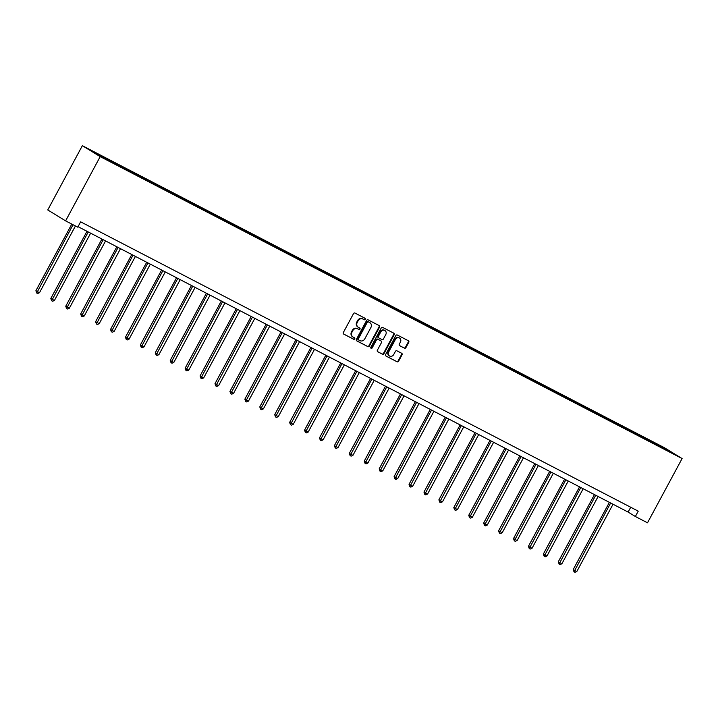 <?xml version="1.0" encoding="UTF-8"?>
<svg xmlns="http://www.w3.org/2000/svg" width="718" height="718" viewBox="0 0 718 718"><rect width="100%" height="100%" fill="white"/><g stroke="black" fill="none" stroke-linecap="round" stroke-linejoin="round"><path stroke-width="1.08" d="M365.247 319.322A0.835 0.736 121.5 0 0 364.986 318.245L355.006 313.066A1.194 1.059 121.5 0 0 353.507 313.631L343.321 332.551A1.194 1.059 121.5 0 0 343.689 334.085L353.669 339.264A0.835 0.736 121.5 0 0 354.459 337.792L353.166 337.119A3.823 3.384 121.5 0 1 351.973 332.201L352.825 330.621A3.823 3.384 121.5 0 1 357.645 328.817L358.928 329.49A0.835 0.736 121.5 0 0 359.727 328.018L358.435 327.345A3.823 3.384 121.5 0 1 357.241 322.427L358.085 320.847A3.823 3.384 121.5 0 1 362.904 319.043L364.197 319.716A0.835 0.736 121.5 0 0 365.247 319.322M357.95 327.049A3.823 3.384 121.5 0 1 356.756 322.131L357.609 320.551A3.823 3.384 121.5 0 1 362.419 318.747L363.712 319.42A0.835 0.736 121.5 0 0 364.69 318.083M343.464 333.924L353.184 338.968A0.835 0.736 121.5 0 0 354.162 337.639M352.691 336.832A3.823 3.384 121.5 0 1 351.497 331.904L352.341 330.325A3.823 3.384 121.5 0 1 357.16 328.521L358.453 329.194A0.835 0.736 121.5 0 0 359.422 327.866M404.413 348.176A1.194 1.059 121.5 0 0 405.912 347.611L408.775 342.306A1.194 1.059 121.5 0 0 408.398 340.772L397.314 335.019A1.194 1.059 121.5 0 0 395.815 335.584L385.629 354.504A1.194 1.059 121.5 0 0 385.997 356.038L397.081 361.791A1.194 1.059 121.5 0 0 398.589 361.226L402.035 354.818A1.194 1.059 121.5 0 0 401.667 353.274L396.919 350.815A1.194 1.059 121.5 0 0 395.421 351.38L393.706 354.557A3.195 2.827 121.5 0 1 388.68 351.955L395.385 339.497A3.195 2.827 121.5 0 1 400.411 342.1L399.298 344.182A1.194 1.059 121.5 0 0 399.666 345.717L403.929 347.88A1.194 1.059 121.5 0 0 405.428 347.315L408.291 342.01A1.194 1.059 121.5 0 0 408.138 340.628M100.197 156.623L65.607 220.875L77.759 227.175L80.64 221.826L638.239 511.153L635.349 516.502L647.501 522.812L682.1 458.56L100.197 156.623L82.355 145.691L664.258 447.628L682.1 458.56M379.562 327.148A1.194 1.059 121.5 0 0 379.194 325.613L368.11 319.86A1.194 1.059 121.5 0 0 366.602 320.425L356.415 339.345A1.194 1.059 121.5 0 0 356.792 340.888L367.876 346.632A1.194 1.059 121.5 0 0 369.375 346.067L379.562 327.148L379.086 326.852A1.194 1.059 121.5 0 0 378.933 325.478M382.712 327.444L393.796 333.188A1.194 1.059 121.5 0 1 394.173 334.732L383.977 353.651A1.194 1.059 121.5 0 1 382.479 354.216L377.731 351.748A1.194 1.059 121.5 0 1 377.363 350.213L381.491 342.54A1.194 1.059 121.5 0 0 381.123 341.005L377.973 339.372A1.194 1.059 121.5 0 0 376.465 339.937L372.166 347.925A0.835 0.736 121.5 0 1 370.856 347.243L381.213 328A1.194 1.059 121.5 0 1 382.712 327.444M647.968 440.358L648.327 439.685L105.277 157.906L90.773 150.547L98.097 155.043L119.978 166.558M648.327 439.685L673.681 453.695L659.178 446.336L120.103 166.459M644.306 438.456L644.351 437.792M635.116 433.69L635.161 433.026M629.381 430.71L629.426 430.046M620.19 425.945L620.235 425.28M614.455 422.965L614.5 422.301M605.265 418.199L605.31 417.535M599.53 415.219L599.575 414.555M590.34 410.454L590.384 409.79M584.605 407.474L584.649 406.81M575.414 402.708L575.459 402.044M569.679 399.729L569.724 399.064M560.489 394.963L560.534 394.299M554.754 391.983L554.799 391.319M545.563 387.217L545.608 386.553M539.828 384.238L539.873 383.583M530.638 379.472L530.683 378.808M524.903 376.492L524.948 375.837M515.712 371.727L515.757 371.071M509.977 368.756L510.022 368.092M500.787 363.99L500.832 363.326M495.052 361.01L495.097 360.346M485.862 356.245L485.906 355.581M480.127 353.265L480.171 352.601M470.936 348.499L470.981 347.835M465.201 345.52L465.246 344.855M456.011 340.754L456.056 340.09M450.276 337.774L450.321 337.11M441.085 333.008L441.13 332.344M435.35 330.029L435.395 329.365M426.16 325.263L426.205 324.599M420.425 322.283L420.47 321.619M411.234 317.518L411.279 316.853M405.499 314.538L405.544 313.874M396.309 309.772L396.354 309.108M390.574 306.792L390.619 306.137M381.384 302.027L381.429 301.372M375.649 299.056L375.694 298.392M366.458 294.29L366.503 293.626M360.723 291.311L360.768 290.646M351.533 286.545L351.578 285.881M345.798 283.565L345.843 282.901M336.607 278.799L336.652 278.135M330.872 275.82L330.917 275.156M321.682 271.054L321.727 270.39M315.947 268.074L315.992 267.41M306.757 263.309L306.801 262.644M301.021 260.329L301.066 259.665M291.831 255.563L291.876 254.899M286.096 252.583L286.141 251.919M276.906 247.818L276.951 247.154M271.171 244.838L271.216 244.174M261.98 240.072L262.025 239.408M256.245 237.093L256.29 236.437M247.055 232.327L247.1 231.672M241.32 229.347L241.365 228.692M232.129 224.581L232.174 223.926M226.394 221.611L226.439 220.947M217.204 216.845L217.249 216.181M211.469 213.865L211.514 213.201M202.279 209.1L202.323 208.435M196.544 206.12L196.588 205.456M187.353 201.354L187.398 200.69M181.618 198.374L181.663 197.71M172.428 193.609L172.473 192.945M166.693 190.629L166.738 189.965M157.502 185.863L157.547 185.199M151.767 182.884L151.812 182.219M142.577 178.118L142.622 177.454M136.842 175.138L136.887 174.474M127.651 170.372L127.696 169.708M121.916 167.393L121.961 166.738M112.726 162.627L112.771 161.963M106.991 159.647L107.036 158.992M65.607 220.875L47.756 209.943L82.355 145.691M78.038 226.646L628.115 512.069L635.349 516.502M665.846 449.63L666.358 449.208M650.041 441.426L650.086 440.771M630.718 507.249L628.115 512.069M110.653 161.55L111.012 160.886M125.578 169.295L125.937 168.631M140.504 177.041L140.863 176.377M155.429 184.786L155.788 184.122M170.354 192.532L170.713 191.868M185.28 200.277L185.639 199.613M200.205 208.023L200.564 207.358M215.131 215.768L215.49 215.104M230.056 223.513L230.415 222.84M244.982 231.259L245.341 230.586M259.907 238.995L260.266 238.331M274.832 246.741L275.191 246.077M289.758 254.486L290.117 253.822M304.683 262.232L305.042 261.567M319.609 269.977L319.968 269.313M334.534 277.722L334.893 277.058M349.46 285.468L349.819 284.804M364.385 293.213L364.744 292.549M379.31 300.959L379.669 300.286M394.236 308.695L394.595 308.031M409.161 316.441L409.52 315.776M424.087 324.186L424.446 323.522M439.012 331.931L439.371 331.267M453.938 339.677L454.297 339.013M468.863 347.422L469.222 346.758M483.788 355.168L484.147 354.504M498.714 362.913L499.073 362.249M513.639 370.659L513.998 369.985M528.565 378.395L528.924 377.731M543.49 386.14L543.849 385.476M558.416 393.886L558.775 393.222M573.341 401.631L573.7 400.967M588.266 409.377L588.625 408.713M603.192 417.122L603.551 416.458M618.117 424.868L618.476 424.203M633.043 432.613L633.402 431.949M356.568 340.727L367.392 346.336A1.194 1.059 121.5 0 0 368.899 345.78L379.086 326.852M368.352 321.87A0.835 0.736 121.5 0 0 367.302 322.265L358.354 338.869A0.835 0.736 121.5 0 0 358.614 339.946L359.978 340.655A3.823 3.384 121.5 0 0 364.798 338.851L370.91 327.498A3.823 3.384 121.5 0 0 369.716 322.579L367.867 321.574A0.835 0.736 121.5 0 0 366.817 321.969L367.302 322.265M358.542 339.901L358.138 339.65A0.835 0.736 121.5 0 1 357.869 338.573L366.817 321.969M369.591 322.508A3.823 3.384 121.5 0 0 369.231 322.283L369.716 322.579M367.867 321.574L369.231 322.283M377.515 351.587L381.994 353.92A1.194 1.059 121.5 0 0 383.502 353.355L393.688 334.435A1.194 1.059 121.5 0 0 393.536 333.053M380.746 340.772A1.194 1.059 121.5 0 0 380.639 340.709L377.488 339.075A1.194 1.059 121.5 0 0 375.99 339.641L371.682 347.629L372.166 347.925M370.865 348.095A0.835 0.736 121.5 0 0 371.682 347.629M385.781 334.579A3.195 2.827 121.5 0 0 380.755 331.967L378.395 336.356A1.194 1.059 121.5 0 0 378.763 337.9L381.913 339.533A1.194 1.059 121.5 0 0 383.421 338.968L385.781 334.579M384.938 330.549L384.453 330.253A3.195 2.827 121.5 0 0 380.271 331.671L380.755 331.967M378.655 337.828L378.287 337.604A1.194 1.059 121.5 0 1 377.91 336.06L380.271 331.671M399.441 345.555L403.929 347.88M399.567 338.07L399.082 337.783A3.195 2.827 121.5 0 0 394.909 339.201L395.385 339.497M389.524 355.975L389.039 355.688A3.195 2.827 121.5 0 1 388.196 351.658L394.909 339.201M385.772 355.877L396.596 361.495A1.194 1.059 121.5 0 0 398.104 360.93L401.559 354.521A1.194 1.059 121.5 0 0 401.407 353.139M71.791 224.079L35.9 290.727L37.103 291.472L39.499 292.711L75.435 225.973M73.039 224.734L36.708 293.016L35.9 290.727M39.499 292.711L37.668 293.509L36.708 293.016M86.995 231.295L50.825 298.473L52.028 299.218L54.424 300.456L90.639 233.188M88.251 231.95L51.633 300.752L50.825 298.473M54.424 300.456L52.593 301.255L51.633 300.752M101.92 239.04L65.751 306.218L69.35 308.201L105.564 240.934M103.177 239.686L66.559 308.498L65.751 306.218M69.35 308.201L67.519 309L66.559 308.498M116.846 246.786L80.676 313.963L84.275 315.947L120.489 248.679M118.102 247.432L81.484 316.243L80.676 313.963M84.275 315.947L82.444 316.746L81.484 316.243M131.771 254.531L95.602 321.709L99.201 323.692L135.415 256.425M133.027 255.177L96.409 323.989L95.602 321.709M99.201 323.692L97.37 324.482L96.409 323.989M146.696 262.276L110.527 329.454L111.73 330.19L114.126 331.429L150.34 264.161M147.953 262.923L111.335 331.734L110.527 329.454M114.126 331.429L112.295 332.228L111.335 331.734M161.622 270.022L125.453 337.2L126.655 337.936L129.052 339.174L165.266 271.907M162.878 270.668L126.26 339.479L125.453 337.2M129.052 339.174L127.221 339.973L126.26 339.479M176.547 277.758L140.378 344.945L141.581 345.681L143.977 346.92L180.191 279.652M177.804 278.413L141.186 347.225L140.378 344.945M143.977 346.92L142.146 347.718L141.186 347.225M191.473 285.504L155.303 352.691L156.506 353.427L158.902 354.665L195.117 287.397M192.729 286.159L156.111 354.97L155.303 352.691M158.902 354.665L157.071 355.464L156.111 354.97M206.398 293.249L170.229 360.427L171.431 361.172L173.828 362.411L210.042 295.143M207.655 293.904L171.037 362.716L170.229 360.427M173.828 362.411L171.997 363.209L171.037 362.716M221.323 300.995L185.154 368.172L186.357 368.917L188.753 370.156L224.967 302.888M222.58 301.65L185.962 370.461L185.154 368.172M188.753 370.156L186.922 370.955L185.962 370.461M236.249 308.74L200.08 375.918L203.679 377.901L239.893 310.634M237.505 309.395L200.887 378.198L200.08 375.918M203.679 377.901L201.848 378.7L200.887 378.198M251.174 316.485L215.005 383.663L218.604 385.647L254.818 318.379M252.431 317.132L215.813 385.943L215.005 383.663M218.604 385.647L216.773 386.446L215.813 385.943M266.1 324.231L229.931 391.409L233.529 393.392L269.744 326.125M267.356 324.877L230.738 393.688L229.931 391.409M233.529 393.392L231.699 394.191L230.738 393.688M281.025 331.976L244.856 399.154L246.059 399.89L248.455 401.129L284.669 333.861M282.282 332.622L245.664 401.434L244.856 399.154M248.455 401.129L246.624 401.927L245.664 401.434M295.951 339.722L259.781 406.9L260.984 407.636L263.38 408.874L299.594 341.606M297.207 340.368L260.589 409.179L259.781 406.9M263.38 408.874L261.549 409.673L260.589 409.179M310.876 347.467L274.707 414.645L275.909 415.381L278.306 416.619L314.52 349.352M312.133 348.113L275.515 416.925L274.707 414.645M278.306 416.619L276.475 417.418L275.515 416.925M325.801 355.204L289.632 422.39L290.835 423.126L293.231 424.365L329.445 357.097M327.058 355.859L290.44 424.67L289.632 422.39M293.231 424.365L291.4 425.164L290.44 424.67M340.727 362.949L304.558 430.127L305.76 430.872L308.157 432.11L344.371 364.843M341.983 363.604L305.365 432.416L304.558 430.127M308.157 432.11L306.326 432.909L305.365 432.416M355.652 370.694L319.483 437.872L320.686 438.617L323.082 439.856L359.296 372.588M356.909 371.35L320.291 440.161L319.483 437.872M323.082 439.856L321.251 440.655L320.291 440.161M370.578 378.44L334.409 445.618L335.611 446.363L338.007 447.601L374.222 380.334M371.834 379.095L335.216 447.897L334.409 445.618M338.007 447.601L336.177 448.4L335.216 447.897M385.503 386.185L349.334 453.363L352.933 455.347L389.147 388.079M386.76 386.831L350.142 455.643L349.334 453.363M352.933 455.347L351.102 456.145L350.142 455.643M400.429 393.931L364.259 461.109L367.858 463.092L404.072 395.824M401.685 394.577L365.067 463.388L364.259 461.109M367.858 463.092L366.027 463.891L365.067 463.388M415.354 401.676L379.185 468.854L380.387 469.59L382.784 470.829L418.998 403.57M416.611 402.322L379.993 471.134L379.185 468.854M382.784 470.829L380.953 471.627L379.993 471.134M430.279 409.422L394.11 476.599L395.313 477.335L397.709 478.574L433.923 411.306M431.536 410.068L394.918 478.879L394.11 476.599M397.709 478.574L395.878 479.373L394.918 478.879M445.205 417.167L409.036 484.345L410.238 485.081L412.635 486.319L448.849 419.052M446.461 417.813L409.843 486.625L409.036 484.345M412.635 486.319L410.804 487.118L409.843 486.625M460.13 424.903L423.961 492.09L425.164 492.826L427.56 494.065L463.774 426.797M461.387 425.559L424.769 494.37L423.961 492.09M427.56 494.065L425.729 494.864L424.769 494.37M475.056 432.649L438.886 499.827L440.089 500.572L442.485 501.81L478.7 434.543M476.312 433.304L439.694 502.115L438.886 499.827M442.485 501.81L440.655 502.609L439.694 502.115M489.981 440.394L453.812 507.572L455.015 508.317L457.411 509.556L493.625 442.288M491.238 441.049L454.62 509.861L453.812 507.572M457.411 509.556L455.58 510.354L454.62 509.861M504.907 448.14L468.737 515.318L469.94 516.062L472.336 517.301L508.55 450.033M506.163 448.795L469.545 517.597L468.737 515.318M472.336 517.301L470.505 518.1L469.545 517.597M519.832 455.885L483.663 523.063L487.262 525.046L523.476 457.779M521.088 456.531L484.47 525.343L483.663 523.063M487.262 525.046L485.431 525.845L484.47 525.343M534.757 463.631L498.588 530.808L502.187 532.792L538.401 465.524M536.014 464.277L499.396 533.088L498.588 530.808M502.187 532.792L500.356 533.591L499.396 533.088M549.683 471.376L513.514 538.554L517.113 540.537L553.327 473.27M550.939 472.022L514.321 540.833L513.514 538.554M517.113 540.537L515.282 541.327L514.321 540.833M564.608 479.121L528.439 546.299L529.642 547.035L532.038 548.274L568.252 481.006M565.865 479.768L529.247 548.579L528.439 546.299M532.038 548.274L530.207 549.073L529.247 548.579M579.534 486.867L543.364 554.045L544.567 554.781L546.963 556.019L583.178 488.752M580.79 487.513L544.172 556.324L543.364 554.045M546.963 556.019L545.133 556.818L544.172 556.324M594.459 494.603L558.29 561.79L559.493 562.526L561.889 563.765L598.103 496.497M595.716 495.258L559.098 564.07L558.29 561.79M561.889 563.765L560.058 564.563L559.098 564.07M609.385 502.349L573.215 569.536L574.418 570.271L576.814 571.51L613.028 504.242M610.641 503.004L574.023 571.815L573.215 569.536M576.814 571.51L574.983 572.309L574.023 571.815M362.419 318.747L362.904 319.043M357.609 320.551L358.085 320.847M356.756 322.131L357.241 322.427M358.453 329.194L358.928 329.49M357.16 328.521L357.645 328.817M352.341 330.325L352.825 330.621M351.497 331.904L351.973 332.201M353.184 338.968L353.669 339.264M363.712 319.42L364.197 319.716M368.899 345.78L369.375 346.067M367.392 346.336L367.876 346.632M357.869 338.573L358.354 338.869M393.688 334.435L394.173 334.732M383.502 353.355L383.977 353.651M381.994 353.92L382.479 354.216M380.639 340.709L381.123 341.005M377.488 339.075L377.973 339.372M375.99 339.641L376.465 339.937M377.91 336.06L378.395 336.356M388.196 351.658L388.68 351.955M401.559 354.521L402.035 354.818M398.104 360.93L398.589 361.226M396.596 361.495L397.081 361.791M408.291 342.01L408.775 342.306M405.428 347.315L405.912 347.611M357.77 326.95L358.246 327.246M352.502 336.724L352.987 337.02M358.094 339.632L358.578 339.928M369.42 322.382L369.896 322.678M380.693 340.736L381.177 341.032M378.224 337.568L378.709 337.864"/></g></svg>
